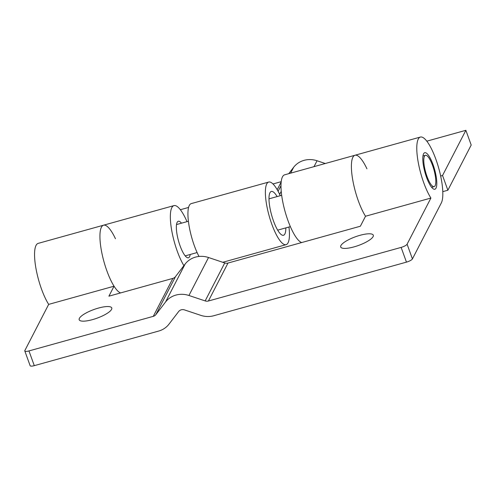 <?xml version="1.0" encoding="UTF-8"?>
<svg xmlns="http://www.w3.org/2000/svg" width="496" height="496" viewBox="0 0 496 496"><rect width="100%" height="100%" fill="white"/><g stroke="black" fill="none" stroke-linecap="round" stroke-linejoin="round"><path stroke-width="0.74" d="M359.991 235.315A17.329 4.6 -19.9 0 0 340.709 246.996A17.329 4.6 -19.9 0 0 354.02 246.884A17.329 4.6 -19.9 0 0 373.296 235.203A17.329 4.6 -19.9 0 0 359.991 235.315M98.462 308.066A17.329 4.6 -19.9 0 0 79.186 319.746A17.329 4.6 -19.9 0 0 92.492 319.635A17.329 4.6 -19.9 0 0 111.767 307.954A17.329 4.6 -19.9 0 0 98.462 308.066M401.128 247.405A5.413 1.438 -19.9 0 0 407.092 244.193L412.424 258.924A5.413 1.438 160.1 0 1 406.46 262.13L401.128 247.405L208.413 301.01A5.413 5.016 27.3 0 1 205.158 300.911L188.939 295.486A21.663 20.076 -152.7 0 0 165.552 301.99L155.868 314.625A5.413 5.016 27.3 0 1 153.276 316.349L172.868 278.386L108.903 296.18L114.055 286.198A35.197 9.356 -105.5 0 1 106.882 270.866A35.197 9.356 -105.5 0 1 103.515 225.203A35.197 9.356 -105.5 0 1 115.463 238.743M120.609 292.925A35.197 9.356 74.5 0 1 106.882 270.866A35.197 9.356 74.5 0 1 103.515 225.203L38.13 243.393A35.197 9.356 74.5 0 0 41.503 289.05A35.197 9.356 74.5 0 0 48.676 304.383L24.862 350.523A5.413 1.438 -19.9 0 0 24.8 350.97A5.413 1.438 -19.9 0 0 28.96 350.932L34.292 365.657A5.413 1.438 160.1 0 1 30.132 365.695L24.8 350.97M114.055 286.198L48.676 304.383M412.424 258.924L441.347 202.883A35.197 9.356 74.5 0 0 435.86 159.222A35.197 9.356 74.5 0 0 420.36 137.063A35.197 9.356 74.5 0 0 423.733 182.726A35.197 9.356 74.5 0 0 430.906 198.053L365.521 216.244L360.369 226.226L228.005 263.047L208.413 301.01M420.36 137.063L354.981 155.248A35.197 9.356 74.5 0 0 358.348 200.911A35.197 9.356 74.5 0 0 365.521 216.244A35.197 9.356 -105.5 0 1 358.348 200.911A35.197 9.356 -105.5 0 1 354.981 155.248A35.197 9.356 -105.5 0 1 366.928 168.789M426.529 177.301A18.953 5.034 74.5 0 0 434.874 189.23A18.953 5.034 74.5 0 0 433.058 164.647A18.953 5.034 74.5 0 0 424.719 152.712A18.953 5.034 74.5 0 0 426.529 177.301M430.906 198.053L407.092 244.193M172.868 278.386A5.413 5.016 -152.7 0 0 175.46 276.663L185.144 264.027A21.663 20.076 27.3 0 1 208.531 257.517L224.75 262.948A5.413 5.016 -152.7 0 0 228.005 263.047M406.46 262.13L213.745 315.741A21.663 20.076 -152.7 0 1 200.731 315.332L184.506 309.907A5.413 5.016 27.3 0 0 178.659 311.531L168.975 324.167A21.663 20.076 -152.7 0 1 158.608 331.08L34.292 365.657M153.276 316.349L28.96 350.932M424.464 156.246A16.244 4.315 -105.5 0 1 425.444 155.322A16.244 4.315 -105.5 0 1 433.306 167.648A16.244 4.315 -105.5 0 1 435.128 185.702A16.244 4.315 -105.5 0 1 434.149 186.626A16.244 4.315 -105.5 0 1 426.281 174.294A16.244 4.315 -105.5 0 1 424.464 156.246M190.21 254.485A18.953 5.034 -105.5 0 1 188.437 257.784A18.953 5.034 -105.5 0 1 180.091 245.855A18.953 5.034 -105.5 0 1 178.275 221.266A18.953 5.034 -105.5 0 1 181.505 223.181M183.886 265.664A35.197 9.356 -105.5 0 1 177.295 251.28A35.197 9.356 -105.5 0 1 173.922 205.617A35.197 9.356 -105.5 0 1 186.998 221.65M354.981 155.248L284.568 174.84A35.197 9.356 74.5 0 0 287.94 220.497A35.197 9.356 74.5 0 0 301.667 242.556M447.876 190.228L442.544 175.497L465.868 130.305L471.2 145.03L447.876 190.228L442.798 191.642M180.358 209.727L188.567 207.446M272.974 183.966L281.182 181.679M426.796 141.174L465.868 130.305M440.665 176.024L442.544 175.497M288.746 173.674L293.663 167.264A21.663 20.076 27.3 0 1 317.043 160.76L325.283 163.513M285.832 227.881A22.742 6.045 -105.5 0 1 284.871 233.982A22.742 6.045 -105.5 0 1 283.501 235.278A22.742 6.045 -105.5 0 1 272.49 218.017A22.742 6.045 -105.5 0 1 269.942 192.746A22.742 6.045 -105.5 0 1 271.312 191.456A22.742 6.045 -105.5 0 1 277.128 196.583M198.995 256.457A32.488 8.637 -105.5 0 1 189.292 205.456A32.488 8.637 -105.5 0 1 191.245 203.608L268.696 182.063A32.488 8.637 -105.5 0 1 280.259 195.709M288.963 227.013A32.488 8.637 -105.5 0 1 288.071 242.817A32.488 8.637 -105.5 0 1 286.111 244.664A32.488 8.637 -105.5 0 1 270.382 220.007A32.488 8.637 -105.5 0 1 266.743 183.911A32.488 8.637 -105.5 0 1 268.696 182.063M165.552 301.99L185.144 264.027M175.46 276.663L155.868 314.625M208.531 257.517L188.939 295.486M205.158 300.911L224.75 262.948M277.202 189.72L281.139 182.106M280.959 185.746L278.089 191.301M279.651 194.407L281.213 191.382M290.619 173.154L293.663 167.264M317.043 160.76L314.005 166.65M176.502 224.57L188.399 221.266M268.975 198.846L281.654 195.319M422.939 156.017L425.444 155.322M185.213 255.874L197.104 252.563M277.686 230.15L290.365 226.622M431.65 187.321L434.149 186.626M103.515 225.203L173.922 205.617M222.778 262.285L286.111 244.664"/></g></svg>
